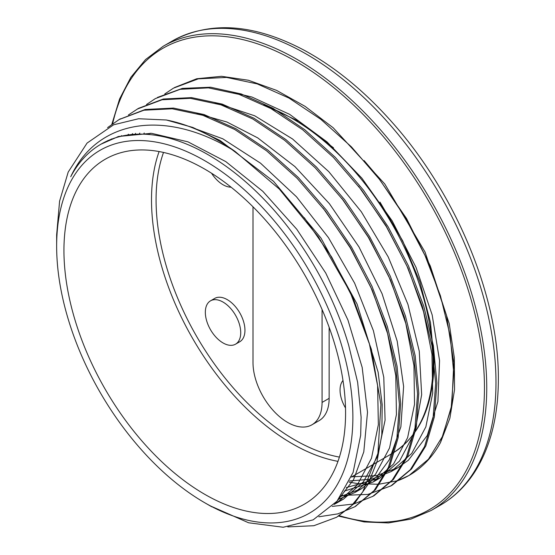 <?xml version="1.0" encoding="UTF-8"?>
<svg xmlns="http://www.w3.org/2000/svg" width="555" height="555" viewBox="0 0 555 555"><rect width="100%" height="100%" fill="white"/><g stroke="black" fill="none" stroke-linecap="round" stroke-linejoin="round"><path stroke-width="0.83" d="M56.645 246.219A209.464 120.934 -120 0 0 204.76 502.761A209.464 120.934 -120 0 0 352.876 417.242A209.464 120.934 -120 0 0 204.76 160.7A209.464 120.934 -120 0 0 56.645 246.219L56.645 234.855L59.579 201.215L68.196 172.064L87.066 143.079L113.636 124.785L138.583 118.742L166.368 119.998A226.593 130.827 60 0 1 235.23 151.536C166.93 108.829 97.84 118.326 70.728 176.733A214.306 123.73 60 0 1 101.031 144.154A214.306 123.73 60 0 1 348.741 345.501L357.642 382.305L361.125 417.242L360.667 435.307L353.098 472.471L337.017 501.193L313.159 519.855L283.168 527.25L248.619 522.782L209.811 505.674M166.368 119.998L192.869 127.47L220.071 140.484L273.525 181.319L320.915 237.97L357.066 304.043L378.121 372.169L382.187 404.602L381.819 434.738L376.977 461.684L367.833 484.702L354.7 503.177L336.635 517.246L313.832 525.717L287.837 526.903M119.367 119.401L145.188 109.481L173.472 108.079L204.094 114.552L235.91 128.732L267.746 150.01L298.368 177.551L326.624 210.331L351.488 247.024L371.968 286.234L387.341 326.451L397.04 366.092L400.661 403.631L398.171 437.638L389.603 466.734L375.36 489.85L355.366 506.438M128.42 114.954L138.472 108.357L163.316 99.019L191.586 97.618L222.215 104.104L254.03 118.257L285.86 139.555L316.489 167.09L344.745 199.862L369.595 236.569L390.089 275.773L405.448 315.989L415.161 355.637L418.782 393.169L416.278 427.17L407.731 456.286L393.474 479.381L374.132 495.615L372.287 496.642M157.426 97.437L182.345 88.391L210.636 87.225L241.252 93.968L273.018 108.281L304.75 129.703L335.275 157.329L363.407 190.108L388.118 226.801L408.501 265.942L423.736 306.062L433.344 345.612L436.91 383.033L434.35 416.916L425.803 445.949L411.56 468.961L392.246 485.146L390.429 486.166M174.45 87.579L196.72 78.754L221.521 76.306L248.404 80.246L276.55 90.368L305.097 106.359L333.201 127.782L384.74 183.934L425.005 251.956L449.196 323.468L454.33 357.795L454.538 389.707L449.862 418.255L440.483 442.571A226.593 130.827 60 0 1 409.389 475.24A226.593 130.827 60 0 1 397.699 480.72M364.08 160.561L376.512 175.116L406.537 218.51L430.285 265.935L446.456 315.233L453.796 362.727L451.777 406.232L440.483 442.571M107.372 140.908L107.941 140.505M304.313 217.726L331.717 257.111L353.708 299.693L369.283 343.274L377.601 385.635L378.357 424.644L371.482 458.257L357.392 484.827L336.823 502.941L334.172 504.391M117.195 137.293L117.84 136.69M323.121 208.132L350.344 247.509L372.162 289.994L387.57 333.451L395.777 375.652L396.437 414.495L389.548 447.982L375.451 474.421L354.95 492.493L338.585 499.271M127.74 135.018L128.399 134.213M341.748 198.301L368.825 237.672L390.526 280.088L405.802 323.454L413.94 365.544L414.529 404.262L407.627 437.659L393.537 464.001L373.071 482.038L344.26 491.099M139.159 134.123L139.818 133.068M358.53 186.147L385.947 225.566L408.008 268.148L423.576 311.757L431.963 354.159L432.699 393.169L425.858 426.857L411.754 453.414L391.185 471.57L371.711 479.145L349.643 480.963M235.23 151.557L279.338 189.088L318.632 237.207L350.122 292.055L371.413 349.359L380.89 404.574L377.92 453.414L362.727 491.959L350.94 506.431L336.642 517.253M107.601 127.608L119.11 119.554L143.939 110.209L172.21 108.794L202.839 115.294L234.661 129.44L266.483 150.745L297.112 178.28L325.369 211.046L350.219 247.752L370.719 286.956L386.079 327.166L395.784 366.82L399.413 404.352L396.894 438.346L388.361 467.476L374.105 490.565L354.756 506.791L337.794 513.888L318.848 516.781M137.217 109.085L162.074 99.768L190.33 98.318L220.959 104.846L252.782 118.985L284.604 140.269L315.226 167.839L343.503 200.577L368.333 237.29L388.84 276.508L404.2 316.704L413.884 356.359L417.547 393.904L415.008 427.877L406.475 457.015L392.232 480.11L372.863 496.316L353.757 504.009L332.209 506.396M146.527 104.506L155.324 98.603L180.188 89.313L208.451 87.863L239.066 94.371L270.902 108.544L302.725 129.801L333.34 157.377L361.617 190.129L386.453 226.828L406.947 266.053L422.334 306.256L431.998 345.89L435.661 383.45L433.136 417.429L424.575 446.546L410.36 469.676L390.977 485.847L367.847 494.429L341.422 495.442M135.17 134.268L135.559 133.325M164.78 93.962L173.451 88.155L198.295 78.845L226.572 77.422L257.187 83.895L289.009 98.082L320.846 119.346L351.461 146.902L379.724 179.674L404.588 216.36L425.061 255.584L440.448 295.801L450.126 335.435L453.761 372.981L451.27 406.981L442.696 436.077L428.467 459.207L409.104 475.406L397.692 480.706L378.614 484.279L357.968 483.634L349.102 482.129M351.787 476.807L376.339 475.697L397.879 467.698L408.369 460.262L427.253 435.515L437.909 401.633L439.56 360.583L432.165 314.921L416.028 267.378L392.163 220.855L361.895 178.197L327.055 141.934L289.648 114.351L251.915 97.035L233.371 92.595M144.231 133.006L143.578 134.171M346.299 487.595L379.752 478.139L399.586 461.011L414.918 431.977L421.661 394.647L419.268 351.218L407.932 304.369L388.216 256.937L361.326 211.774L328.782 171.661L292.547 138.979L254.724 115.801L217.546 103.438L214.979 102.994M132.562 133.623L131.903 134.518M340.645 496.538L361.638 488.608L377.074 476.454L389.284 459.769L400.883 426.795L403.617 386.467L397.2 341.179L382.062 293.713L358.981 246.94L329.386 203.678L294.941 166.597L257.728 137.89L226.94 122.024L196.949 113.484M121.621 135.628L120.969 136.301M335.352 503.108L343.531 499.084L363.428 481.782L377.379 456.682L385.087 420.149L383.783 377.31L373.404 330.704L354.631 283.182L328.456 237.637L296.488 196.796L260.552 163.198L222.798 138.805L185.758 125.277M111.527 138.937L110.91 139.416M337.329 500.818L353.535 479.749L363.789 451.895L367.514 412.261L362.172 367.417L347.95 320.048L325.743 273.046L296.779 229.27L262.813 191.329L225.802 161.616L187.944 141.837L151.48 133.318L118.541 136.475L101.031 144.154M211.545 173.229A25.024 14.451 -120 0 0 223.027 184.746A25.024 14.451 -120 0 0 231.047 187.16M342.99 380.48A25.024 14.451 -120 0 0 345.515 407.994M223.027 342.934A25.024 14.451 -120 0 0 235.542 344.176A25.024 14.451 -120 0 0 235.542 315.282A25.024 14.451 -120 0 0 210.511 300.831A25.024 14.451 -120 0 0 206.682 320.887A25.024 14.451 -120 0 0 223.027 342.934M210.511 300.831L214.736 298.396A25.024 14.451 60 0 1 239.767 312.84A25.024 14.451 60 0 1 239.767 341.741L235.542 344.176M329.143 327.297L329.143 398.337A48.84 28.194 60 0 1 319.028 420.69L311.952 424.783A48.84 28.194 -120 0 0 322.067 402.424L322.067 309.489M252.997 206.807L252.997 362.547A48.84 28.194 -120 0 0 274.316 411.692A48.84 28.194 -120 0 0 311.952 424.783M345.578 413.031A199.148 114.982 -120 0 0 258.651 212.614A199.148 114.982 -120 0 0 105.186 159.264A199.148 114.982 -120 0 0 105.186 389.221A199.148 114.982 -120 0 0 304.334 504.197A199.148 114.982 -120 0 0 345.578 413.031M338.564 516.108L364.156 521.929L388.451 522.928L410.964 519.078L431.235 510.447A268.01 154.734 -120 0 0 486.742 387.758A268.01 154.734 -120 0 0 369.755 118.042A268.01 154.734 -120 0 0 163.232 46.238L145.528 59.572L130.876 77.277L119.582 98.991L111.853 124.278M112.637 123.709A266.393 153.804 60 0 1 317.613 75.341A266.393 153.804 60 0 1 484.459 387.758A266.393 153.804 60 0 1 339.285 515.657M163.232 46.238L172.473 40.904A268.01 154.734 60 0 1 379.003 112.707A268.01 154.734 60 0 1 495.99 382.416A268.01 154.734 60 0 1 440.483 505.106L431.235 510.447M329.143 398.337L322.067 402.424M379.967 202.075L402.694 240.863L419.823 281.69L430.472 322.476L434.086 361.159C433.594 405.795 419.524 436.618 391.899 453.643A199.148 114.982 -120 0 0 433.143 362.477A199.148 114.982 -120 0 0 268.065 106.997M159.112 151.55A199.148 114.982 -120 0 0 192.751 338.668A199.148 114.982 -120 0 0 337.974 461.358M339.403 457.098A195.922 113.116 60 0 1 196.643 336.413A195.922 113.116 60 0 1 163.517 152.445M204.76 502.761L211.746 506.791M354.749 506.784L356.005 506.056M372.87 496.323L374.125 495.601M390.984 485.861L392.239 485.139M119.096 119.54L120.352 118.812M172.473 40.904C210.185 20.625 254.079 23.733 304.175 50.234C334.984 66.975 364.184 90.867 391.774 121.913C455.891 193.404 499.077 297.237 498.355 379.12C498.3 415.771 490.648 446.387 475.392 470.966C466.151 485.576 454.517 496.954 440.483 505.106M263.785 104.763L298.861 121.358L333.5 147.81M150.28 133.228L148.199 134.428M391.899 453.643L351.336 477.064M397.879 467.698L391.178 471.563M379.766 478.153L373.064 482.024M361.645 488.615L354.943 492.486M343.531 499.077L336.829 502.948"/></g></svg>
